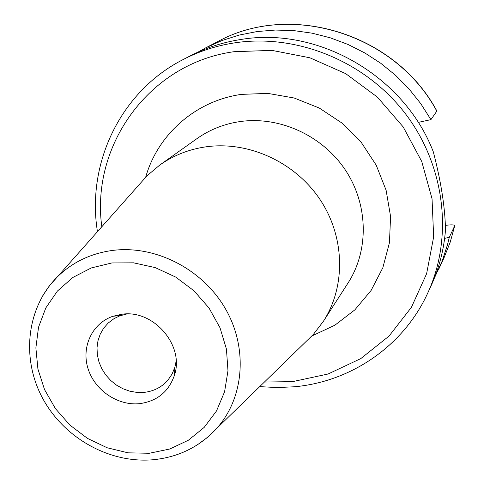 <?xml version="1.0" encoding="UTF-8"?>
<svg xmlns="http://www.w3.org/2000/svg" width="484" height="484" viewBox="0 0 484 484"><rect width="100%" height="100%" fill="white"/><g stroke="black" fill="none" stroke-linecap="round" stroke-linejoin="round"><path stroke-width="0.73" d="M126.875 313.959L119.772 315.858L114.03 318.635L108.15 323.07L103.63 328.231L100.206 334.196L97.974 340.766L97.012 347.73L97.344 354.863L98.954 361.923L101.785 368.693L105.748 374.949L110.715 380.491L116.523 385.149L122.984 388.761L129.893 391.217L137.026 392.433L144.159 392.373C153.791 391.284 161.71 387.212 167.918 380.146L172.074 374.065L174.899 367.181L174.482 375.106C168.777 391.713 157.125 401.236 139.537 403.668C117.642 405.925 94.592 390.152 87.985 368.481C81.173 346.859 92.208 323.312 112.881 316.282L121.944 314.237C153.561 309.373 184.592 345.401 174.482 375.106M176.152 361.022L174.899 367.181M323.397 321.297L348.081 282.934C369.098 250.355 368.342 204.581 345.388 170.053C322.447 135.532 279.595 115.948 240.143 121.551C224.195 123.88 209.802 129.567 196.97 138.624L159.781 165.044C173.556 155.328 189.038 149.241 206.226 146.785C248.746 140.88 295.137 162.194 320.057 199.571C344.995 236.954 345.963 286.334 323.397 321.297L313.329 334.456L304.049 343.483M159.781 165.044L147.106 175.71L138.515 185.396M445.51 229.858C443.931 249.683 439.079 268.414 430.966 286.056L427.717 293.104C453.52 237.317 445.213 165.619 405.102 113.323C364.948 61.075 296.613 33.317 234.425 42.888C216.233 45.72 199.142 51.268 183.152 59.544L190.037 55.969C205.815 47.807 222.67 42.332 240.608 39.531C317.97 26.209 404.194 75.837 433.289 151.776C441.015 181.446 445.092 207.473 445.51 229.858M436.907 111.302C395.495 33.729 290.243 1.555 217.715 41.618C290.551 1.482 395.519 33.699 436.895 111.036L430.923 119.639L418.224 122.385M430.923 119.639L420.765 103.649L408.913 88.796L395.531 75.286L380.781 63.295L364.857 52.968L347.972 44.449L330.342 37.831L312.204 33.196L293.794 30.601L275.342 30.05L257.083 31.551L239.247 35.06L222.059 40.517L205.712 47.837L198.053 52.09M434.475 277.877L442.201 260.979L447.555 244.541L449.303 237.299L444.633 238.4M445.371 225.387L447.839 225.09C452.116 224.637 454.416 224.848 454.742 225.726L449.303 237.299M111.858 262.951L133.548 262.824L155.219 267.61L175.722 277.09L193.969 290.787L208.997 307.975L220.002 327.753L226.433 349.055L227.976 370.768L224.588 391.75L216.511 410.94L204.194 427.378L188.312 440.271L169.696 449.031L149.29 453.272L128.103 452.83L107.158 447.779L87.453 438.377L69.914 425.097L55.382 408.575L44.54 389.59L37.921 369.038L35.877 347.893L38.538 327.178L45.823 307.909L57.421 291.053L72.818 277.489L91.264 267.942L111.858 262.951M42.126 296.698L49.065 286.262L57.36 276.866C72.485 262.147 90.98 253.32 112.845 250.391C155.685 244.989 202.766 269.249 225.49 308.883C248.304 348.486 244.063 398.229 216.402 428.757L207.4 437.476L197.291 444.893M311.968 335.932L334.837 325.23L354.857 309.863L371.113 290.43L382.838 267.725L389.451 242.714L390.576 216.481L386.105 190.224L376.195 165.141L361.27 142.399L342 123.069L319.283 108.041L294.181 98.004L267.858 93.394L241.522 94.374C195.82 100.69 157.814 134.334 145.696 177.138M101.815 226.754C90.617 145.43 149.302 63.289 233.941 51.709L271.947 50.378L309.881 57.79L345.685 73.635L377.375 97.109L403.196 126.941L421.739 161.481L432.049 198.815L433.658 236.9L426.616 273.696L411.43 307.304L389.057 336.059L360.755 358.626L328.043 374.017L292.59 381.634L264.421 382.039M454.73 225.786L450.235 242.109L444.034 257.754L450.223 242.145L454.7 225.846M175.389 371.385L174.627 372.281M120.776 315.495L112.881 316.282M147.106 175.71L57.36 276.866C26.499 307.612 21.187 358.039 42.344 397.751C63.477 437.566 108.718 463.357 152.46 459.8C177.864 457.477 199.178 447.131 216.402 428.757L313.329 334.456M259.708 386.625L277.223 387.575L294.702 386.758C351.33 381.58 403.674 345.854 427.717 293.104M444.034 257.754L438.365 270.03M217.715 41.618L205.712 47.837M97.453 231.673C86.358 163.519 120.534 91.355 183.152 59.544"/></g></svg>
